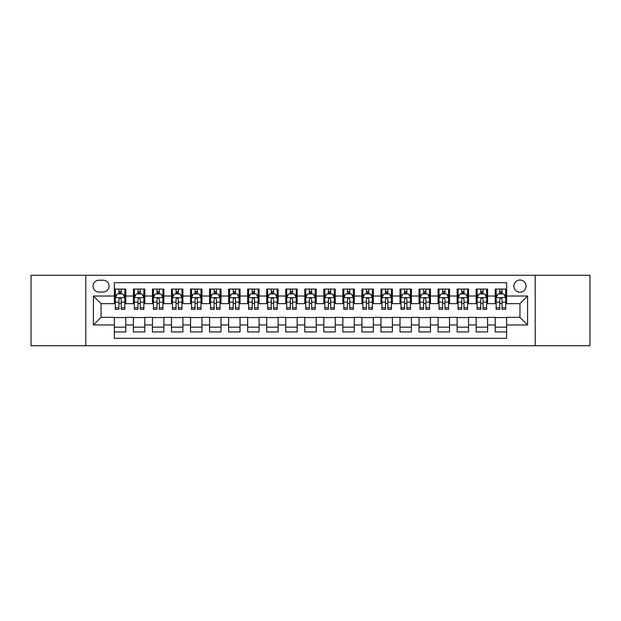 <?xml version="1.0" encoding="UTF-8"?>
<svg xmlns="http://www.w3.org/2000/svg" width="621" height="621" viewBox="0 0 621 621"><rect width="100%" height="100%" fill="white"/><g stroke="black" fill="none" stroke-linecap="round" stroke-linejoin="round"><path stroke-width="0.93" d="M519.971 280.032A6.094 6.094 0 0 0 513.877 286.126A6.094 6.094 0 0 0 519.971 292.219A6.094 6.094 0 0 0 526.065 286.126A6.094 6.094 0 0 0 519.971 280.032M535.201 345.726L589.95 345.726L589.95 275.274L535.201 275.274L535.201 345.726L85.799 345.726L85.799 275.274L31.05 275.274L31.05 345.726L85.799 345.726M506.635 289.075L495.216 289.075L495.216 296.031L487.594 296.031L487.594 303.646L495.216 303.646L495.216 296.031M487.594 296.031L487.594 289.075L476.167 289.075L476.167 296.031L468.552 296.031L468.552 303.646L476.167 303.646L476.167 296.031M468.552 296.031L468.552 289.075L457.126 289.075L457.126 296.031L449.511 296.031L449.511 303.646L457.126 303.646L457.126 296.031M449.511 296.031L449.511 289.075L438.084 289.075L438.084 296.031L430.469 296.031L430.469 303.646L438.084 303.646L438.084 296.031M430.469 296.031L430.469 289.075L419.043 289.075L419.043 296.031L411.428 296.031L411.428 303.646L419.043 303.646L419.043 296.031M411.428 296.031L411.428 289.075L400.002 289.075L400.002 296.031L392.387 296.031L392.387 303.646L400.002 303.646L400.002 296.031M392.387 296.031L392.387 289.075L380.96 289.075L380.96 296.031L373.337 296.031L373.337 303.646L380.96 303.646L380.96 296.031M373.337 296.031L373.337 289.075L361.919 289.075L361.919 296.031L354.296 296.031L354.296 303.646L361.919 303.646L361.919 296.031M354.296 296.031L354.296 289.075L342.87 289.075L342.87 296.031L335.255 296.031L335.255 303.646L342.87 303.646L342.87 296.031M335.255 296.031L335.255 289.075L323.828 289.075L323.828 296.031L316.213 296.031L316.213 303.646L323.828 303.646L323.828 296.031M316.213 296.031L316.213 289.075L304.787 289.075L304.787 296.031L297.172 296.031L297.172 303.646L304.787 303.646L304.787 296.031M297.172 296.031L297.172 289.075L285.745 289.075L285.745 296.031L278.13 296.031L278.13 303.646L285.745 303.646L285.745 296.031M278.13 296.031L278.13 289.075L266.704 289.075L266.704 296.031L259.081 296.031L259.081 303.646L266.704 303.646L266.704 296.031M259.081 296.031L259.081 289.075L247.663 289.075L247.663 296.031L240.04 296.031L240.04 303.646L247.663 303.646L247.663 296.031M240.04 296.031L240.04 289.075L228.613 289.075L228.613 296.031L220.998 296.031L220.998 303.646L228.613 303.646L228.613 296.031M220.998 296.031L220.998 289.075L209.572 289.075L209.572 296.031L201.957 296.031L201.957 303.646L209.572 303.646L209.572 296.031M201.957 296.031L201.957 289.075L190.531 289.075L190.531 296.031L182.916 296.031L182.916 303.646L190.531 303.646L190.531 296.031M182.916 296.031L182.916 289.075L171.489 289.075L171.489 296.031L163.874 296.031L163.874 303.646L171.489 303.646L171.489 296.031M163.874 296.031L163.874 289.075L152.448 289.075L152.448 296.031L144.833 296.031L144.833 303.646L152.448 303.646L152.448 296.031M144.833 296.031L144.833 289.075L133.406 289.075L133.406 303.646L125.784 303.646L125.784 289.075L114.365 289.075M114.365 331.925L125.784 331.925L125.784 317.354L133.406 317.354L133.406 331.925L144.833 331.925L144.833 317.354L152.448 317.354L152.448 324.969L144.833 324.969M152.448 324.969L152.448 331.925L163.874 331.925L163.874 317.354L171.489 317.354L171.489 324.969L163.874 324.969M171.489 324.969L171.489 331.925L182.916 331.925L182.916 317.354L190.531 317.354L190.531 324.969L182.916 324.969M190.531 324.969L190.531 331.925L201.957 331.925L201.957 317.354L209.572 317.354L209.572 324.969L201.957 324.969M209.572 324.969L209.572 331.925L220.998 331.925L220.998 317.354L228.613 317.354L228.613 324.969L220.998 324.969M228.613 324.969L228.613 331.925L240.04 331.925L240.04 317.354L247.663 317.354L247.663 324.969L240.04 324.969M247.663 324.969L247.663 331.925L259.081 331.925L259.081 317.354L266.704 317.354L266.704 324.969L259.081 324.969M266.704 324.969L266.704 331.925L278.13 331.925L278.13 317.354L285.745 317.354L285.745 324.969L278.13 324.969M285.745 324.969L285.745 331.925L297.172 331.925L297.172 317.354L304.787 317.354L304.787 324.969L297.172 324.969M304.787 324.969L304.787 331.925L316.213 331.925L316.213 317.354L323.828 317.354L323.828 324.969L316.213 324.969M323.828 324.969L323.828 331.925L335.255 331.925L335.255 317.354L342.87 317.354L342.87 324.969L335.255 324.969M342.87 324.969L342.87 331.925L354.296 331.925L354.296 317.354L361.919 317.354L361.919 324.969L354.296 324.969M361.919 324.969L361.919 331.925L373.337 331.925L373.337 317.354L380.96 317.354L380.96 324.969L373.337 324.969M380.96 324.969L380.96 331.925L392.387 331.925L392.387 317.354L400.002 317.354L400.002 324.969L392.387 324.969M400.002 324.969L400.002 331.925L411.428 331.925L411.428 317.354L419.043 317.354L419.043 324.969L411.428 324.969M419.043 324.969L419.043 331.925L430.469 331.925L430.469 317.354L438.084 317.354L438.084 324.969L430.469 324.969M438.084 324.969L438.084 331.925L449.511 331.925L449.511 317.354L457.126 317.354L457.126 324.969L449.511 324.969M457.126 324.969L457.126 331.925L468.552 331.925L468.552 317.354L476.167 317.354L476.167 324.969L468.552 324.969M476.167 324.969L476.167 331.925L487.594 331.925L487.594 317.354L495.216 317.354L495.216 324.969L487.594 324.969M98.933 292.025L103.125 292.025A5.899 5.899 0 0 0 109.032 286.126A5.899 5.899 0 0 0 103.125 280.218L98.933 280.218A5.899 5.899 0 0 0 93.034 286.126A5.899 5.899 0 0 0 98.933 292.025M535.201 275.274L85.799 275.274M506.635 296.031L506.635 282.695L114.365 282.695L114.365 303.646L101.029 303.646L101.029 317.354L114.365 317.354L114.365 338.305L506.635 338.305L506.635 317.354L519.971 317.354L519.971 303.646L506.635 303.646L506.635 296.031L527.586 296.031L527.586 324.969L506.635 324.969M114.365 324.969L93.414 324.969L93.414 296.031L114.365 296.031M495.216 324.969L495.216 331.925L506.635 331.925M114.365 293.834L115.312 293.834M118.929 293.834L121.219 293.834M124.837 293.834L125.784 293.834M114.365 303.452L115.312 303.452M118.929 303.452L121.219 303.452M124.837 303.452L125.784 303.452M114.365 317.548L125.784 317.548M114.365 327.166L125.784 327.166M133.406 303.452L134.353 303.452M137.971 303.452L140.261 303.452M143.878 303.452L144.833 303.452M133.406 293.834L134.353 293.834M137.971 293.834L140.261 293.834M143.878 293.834L144.833 293.834M133.406 317.548L144.833 317.548M133.406 327.166L144.833 327.166M152.448 317.548L163.874 317.548M152.448 327.166L163.874 327.166M152.448 293.834L153.395 293.834M157.02 293.834L159.302 293.834M162.919 293.834L163.874 293.834M152.448 303.452L153.395 303.452M157.02 303.452L159.302 303.452M162.919 303.452L163.874 303.452M171.489 317.548L182.916 317.548M171.489 327.166L182.916 327.166M171.489 293.834L172.444 293.834M176.061 293.834L178.343 293.834M181.961 293.834L182.916 293.834M171.489 303.452L172.444 303.452M176.061 303.452L178.343 303.452M181.961 303.452L182.916 303.452M190.531 317.548L201.957 317.548M190.531 327.166L201.957 327.166M190.531 293.834L191.485 293.834M195.103 293.834L197.385 293.834M201.002 293.834L201.957 293.834M190.531 303.452L191.485 303.452M195.103 303.452L197.385 303.452M201.002 303.452L201.957 303.452M209.572 317.548L220.998 317.548M209.572 327.166L220.998 327.166M209.572 293.834L210.527 293.834M214.144 293.834L216.426 293.834M220.051 293.834L220.998 293.834M209.572 303.452L210.527 303.452M214.144 303.452L216.426 303.452M220.051 303.452L220.998 303.452M228.613 317.548L240.04 317.548M228.613 327.166L240.04 327.166M228.613 293.834L229.568 293.834M233.185 293.834L235.475 293.834M239.093 293.834L240.04 293.834M228.613 303.452L229.568 303.452M233.185 303.452L235.475 303.452M239.093 303.452L240.04 303.452M247.663 317.548L259.081 317.548M247.663 327.166L259.081 327.166M247.663 293.834L248.61 293.834M252.227 293.834L254.517 293.834M258.134 293.834L259.081 293.834M247.663 303.452L248.61 303.452M252.227 303.452L254.517 303.452M258.134 303.452L259.081 303.452M266.704 317.548L278.13 317.548M266.704 327.166L278.13 327.166M266.704 293.834L267.651 293.834M271.276 293.834L273.558 293.834M277.176 293.834L278.13 293.834M266.704 303.452L267.651 303.452M271.276 303.452L273.558 303.452M277.176 303.452L278.13 303.452M285.745 317.548L297.172 317.548M285.745 327.166L297.172 327.166M285.745 293.834L286.7 293.834M290.317 293.834L292.6 293.834M296.217 293.834L297.172 293.834M285.745 303.452L286.7 303.452M290.317 303.452L292.6 303.452M296.217 303.452L297.172 303.452M304.787 317.548L316.213 317.548M304.787 327.166L316.213 327.166M304.787 293.834L305.742 293.834M309.359 293.834L311.641 293.834M315.258 293.834L316.213 293.834M304.787 303.452L305.742 303.452M309.359 303.452L311.641 303.452M315.258 303.452L316.213 303.452M323.828 317.548L335.255 317.548M323.828 327.166L335.255 327.166M323.828 293.834L324.783 293.834M328.4 293.834L330.683 293.834M334.3 293.834L335.255 293.834M323.828 303.452L324.783 303.452M328.4 303.452L330.683 303.452M334.3 303.452L335.255 303.452M342.87 317.548L354.296 317.548M342.87 327.166L354.296 327.166M342.87 293.834L343.824 293.834M347.442 293.834L349.724 293.834M353.349 293.834L354.296 293.834M342.87 303.452L343.824 303.452M347.442 303.452L349.724 303.452M353.349 303.452L354.296 303.452M361.919 317.548L373.337 317.548M361.919 327.166L373.337 327.166M361.919 293.834L362.866 293.834M366.483 293.834L368.773 293.834M372.39 293.834L373.337 293.834M361.919 303.452L362.866 303.452M366.483 303.452L368.773 303.452M372.39 303.452L373.337 303.452M380.96 317.548L392.387 317.548M380.96 327.166L392.387 327.166M380.96 293.834L381.907 293.834M385.525 293.834L387.815 293.834M391.432 293.834L392.387 293.834M380.96 303.452L381.907 303.452M385.525 303.452L387.815 303.452M391.432 303.452L392.387 303.452M400.002 317.548L411.428 317.548M400.002 327.166L411.428 327.166M400.002 293.834L400.949 293.834M404.574 293.834L406.856 293.834M410.473 293.834L411.428 293.834M400.002 303.452L400.949 303.452M404.574 303.452L406.856 303.452M410.473 303.452L411.428 303.452M419.043 317.548L430.469 317.548M419.043 327.166L430.469 327.166M419.043 293.834L419.998 293.834M423.615 293.834L425.897 293.834M429.515 293.834L430.469 293.834M419.043 303.452L419.998 303.452M423.615 303.452L425.897 303.452M429.515 303.452L430.469 303.452M438.084 317.548L449.511 317.548M438.084 327.166L449.511 327.166M438.084 293.834L439.039 293.834M442.657 293.834L444.939 293.834M448.556 293.834L449.511 293.834M438.084 303.452L439.039 303.452M442.657 303.452L444.939 303.452M448.556 303.452L449.511 303.452M457.126 317.548L468.552 317.548M457.126 327.166L468.552 327.166M457.126 293.834L458.081 293.834M461.698 293.834L463.98 293.834M467.605 293.834L468.552 293.834M457.126 303.452L458.081 303.452M461.698 303.452L463.98 303.452M467.605 303.452L468.552 303.452M476.167 317.548L487.594 317.548M476.167 327.166L487.594 327.166M476.167 293.834L477.122 293.834M480.739 293.834L483.029 293.834M486.647 293.834L487.594 293.834M476.167 303.452L477.122 303.452M480.739 303.452L483.029 303.452M486.647 303.452L487.594 303.452M495.216 317.548L506.635 317.548M495.216 327.166L506.635 327.166M495.216 293.834L496.163 293.834M499.781 293.834L502.071 293.834M505.688 293.834L506.635 293.834M495.216 303.452L496.163 303.452M499.781 303.452L502.071 303.452M505.688 303.452L506.635 303.452M101.029 303.646L93.414 296.031M101.029 317.354L93.414 324.969M527.586 296.031L519.971 303.646M527.586 324.969L519.971 317.354M121.219 291.552L118.929 291.552M124.837 307.806L121.219 307.806L121.219 309.359L124.837 309.359L124.837 297.738L122.927 293.935L117.222 293.935L115.312 297.738L115.312 309.359L118.929 309.359L118.929 307.806L115.312 307.806M115.312 297.738L115.312 289.075M124.837 297.738L124.837 289.075M118.929 293.935L118.929 289.075M121.219 289.075L121.219 293.935M121.219 307.806L121.219 299.167C120.458 297.7 119.698 297.7 118.929 299.167L118.929 307.806M140.261 291.552L137.971 291.552M143.878 307.806L140.261 307.806L140.261 309.359L143.878 309.359L143.878 297.738L141.976 293.935L136.263 293.935L134.353 297.738L134.353 309.359L137.971 309.359L137.971 307.806L134.353 307.806M134.353 297.738L134.353 289.075M143.878 297.738L143.878 289.075M137.971 293.935L137.971 289.075M140.261 289.075L140.261 293.935M140.261 307.806L140.261 299.167C139.5 297.7 138.739 297.7 137.971 299.167L137.971 307.806M159.302 291.552L157.02 291.552M162.919 307.806L159.302 307.806L159.302 309.359L162.919 309.359L162.919 297.738L161.018 293.935L155.304 293.935L153.395 297.738L153.395 309.359L157.02 309.359L157.02 307.806L153.395 307.806M153.395 297.738L153.395 289.075M162.919 297.738L162.919 289.075M157.02 293.935L157.02 289.075M159.302 289.075L159.302 293.935M159.302 307.806L159.302 299.167C158.541 297.7 157.781 297.7 157.02 299.167L157.02 307.806M178.343 291.552L176.061 291.552M181.961 307.806L178.343 307.806L178.343 309.359L181.961 309.359L181.961 297.738L180.059 293.935L174.346 293.935L172.444 297.738L172.444 309.359L176.061 309.359L176.061 307.806L172.444 307.806M172.444 297.738L172.444 289.075M181.961 297.738L181.961 289.075M176.061 293.935L176.061 289.075M178.343 289.075L178.343 293.935M178.343 307.806L178.343 299.167C177.583 297.7 176.822 297.7 176.061 299.167L176.061 307.806M197.385 291.552L195.103 291.552M201.002 307.806L197.385 307.806L197.385 309.359L201.002 309.359L201.002 297.738L199.1 293.935L193.387 293.935L191.485 297.738L191.485 309.359L195.103 309.359L195.103 307.806L191.485 307.806M191.485 297.738L191.485 289.075M201.002 297.738L201.002 289.075M195.103 293.935L195.103 289.075M197.385 289.075L197.385 293.935M197.385 307.806L197.385 299.167C196.624 297.7 195.863 297.7 195.103 299.167L195.103 307.806M216.426 291.552L214.144 291.552M220.051 307.806L216.426 307.806L216.426 309.359L220.051 309.359L220.051 297.738L218.142 293.935L212.429 293.935L210.527 297.738L210.527 309.359L214.144 309.359L214.144 307.806L210.527 307.806M210.527 297.738L210.527 289.075M220.051 297.738L220.051 289.075M214.144 293.935L214.144 289.075M216.426 289.075L216.426 293.935M216.426 307.806L216.426 299.167C215.666 297.7 214.905 297.7 214.144 299.167L214.144 307.806M235.475 291.552L233.185 291.552M239.093 307.806L235.475 307.806L235.475 309.359L239.093 309.359L239.093 297.738L237.183 293.935L231.47 293.935L229.568 297.738L229.568 309.359L233.185 309.359L233.185 307.806L229.568 307.806M229.568 297.738L229.568 289.075M239.093 297.738L239.093 289.075M233.185 293.935L233.185 289.075M235.475 289.075L235.475 293.935M235.475 307.806L235.475 299.167C234.715 297.7 233.946 297.7 233.185 299.167L233.185 307.806M254.517 291.552L252.227 291.552M258.134 307.806L254.517 307.806L254.517 309.359L258.134 309.359L258.134 297.738L256.232 293.935L250.519 293.935L248.61 297.738L248.61 309.359L252.227 309.359L252.227 307.806L248.61 307.806M248.61 297.738L248.61 289.075M258.134 297.738L258.134 289.075M252.227 293.935L252.227 289.075M254.517 289.075L254.517 293.935M254.517 307.806L254.517 299.167C253.756 297.7 252.995 297.7 252.227 299.167L252.227 307.806M273.558 291.552L271.276 291.552M277.176 307.806L273.558 307.806L273.558 309.359L277.176 309.359L277.176 297.738L275.274 293.935L269.561 293.935L267.651 297.738L267.651 309.359L271.276 309.359L271.276 307.806L267.651 307.806M267.651 297.738L267.651 289.075M277.176 297.738L277.176 289.075M271.276 293.935L271.276 289.075M273.558 289.075L273.558 293.935M273.558 307.806L273.558 299.167C272.798 297.7 272.037 297.7 271.276 299.167L271.276 307.806M292.6 291.552L290.317 291.552M296.217 307.806L292.6 307.806L292.6 309.359L296.217 309.359L296.217 297.738L294.315 293.935L288.602 293.935L286.7 297.738L286.7 309.359L290.317 309.359L290.317 307.806L286.7 307.806M286.7 297.738L286.7 289.075M296.217 297.738L296.217 289.075M290.317 293.935L290.317 289.075M292.6 289.075L292.6 293.935M292.6 307.806L292.6 299.167C291.839 297.7 291.078 297.7 290.317 299.167L290.317 307.806M311.641 291.552L309.359 291.552M315.258 307.806L311.641 307.806L311.641 309.359L315.258 309.359L315.258 297.738L313.357 293.935L307.643 293.935L305.742 297.738L305.742 309.359L309.359 309.359L309.359 307.806L305.742 307.806M305.742 297.738L305.742 289.075M315.258 297.738L315.258 289.075M309.359 293.935L309.359 289.075M311.641 289.075L311.641 293.935M311.641 307.806L311.641 299.167C310.88 297.7 310.12 297.7 309.359 299.167L309.359 307.806M330.683 291.552L328.4 291.552M334.3 307.806L330.683 307.806L330.683 309.359L334.3 309.359L334.3 297.738L332.398 293.935L326.685 293.935L324.783 297.738L324.783 309.359L328.4 309.359L328.4 307.806L324.783 307.806M324.783 297.738L324.783 289.075M334.3 297.738L334.3 289.075M328.4 293.935L328.4 289.075M330.683 289.075L330.683 293.935M330.683 307.806L330.683 299.167C329.922 297.7 329.161 297.7 328.4 299.167L328.4 307.806M349.724 291.552L347.442 291.552M353.349 307.806L349.724 307.806L349.724 309.359L353.349 309.359L353.349 297.738L351.439 293.935L345.726 293.935L343.824 297.738L343.824 309.359L347.442 309.359L347.442 307.806L343.824 307.806M343.824 297.738L343.824 289.075M353.349 297.738L353.349 289.075M347.442 293.935L347.442 289.075M349.724 289.075L349.724 293.935M349.724 307.806L349.724 299.167C348.963 297.7 348.202 297.7 347.442 299.167L347.442 307.806M368.773 291.552L366.483 291.552M372.39 307.806L368.773 307.806L368.773 309.359L372.39 309.359L372.39 297.738L370.481 293.935L364.768 293.935L362.866 297.738L362.866 309.359L366.483 309.359L366.483 307.806L362.866 307.806M362.866 297.738L362.866 289.075M372.39 297.738L372.39 289.075M366.483 293.935L366.483 289.075M368.773 289.075L368.773 293.935M368.773 307.806L368.773 299.167C368.012 297.7 367.252 297.7 366.483 299.167L366.483 307.806M387.815 291.552L385.525 291.552M391.432 307.806L387.815 307.806L387.815 309.359L391.432 309.359L391.432 297.738L389.53 293.935L383.817 293.935L381.907 297.738L381.907 309.359L385.525 309.359L385.525 307.806L381.907 307.806M381.907 297.738L381.907 289.075M391.432 297.738L391.432 289.075M385.525 293.935L385.525 289.075M387.815 289.075L387.815 293.935M387.815 307.806L387.815 299.167C387.054 297.7 386.293 297.7 385.525 299.167L385.525 307.806M406.856 291.552L404.574 291.552M410.473 307.806L406.856 307.806L406.856 309.359L410.473 309.359L410.473 297.738L408.571 293.935L402.858 293.935L400.949 297.738L400.949 309.359L404.574 309.359L404.574 307.806L400.949 307.806M400.949 297.738L400.949 289.075M410.473 297.738L410.473 289.075M404.574 293.935L404.574 289.075M406.856 289.075L406.856 293.935M406.856 307.806L406.856 299.167C406.095 297.7 405.334 297.7 404.574 299.167L404.574 307.806M425.897 291.552L423.615 291.552M429.515 307.806L425.897 307.806L425.897 309.359L429.515 309.359L429.515 297.738L427.613 293.935L421.9 293.935L419.998 297.738L419.998 309.359L423.615 309.359L423.615 307.806L419.998 307.806M419.998 297.738L419.998 289.075M429.515 297.738L429.515 289.075M423.615 293.935L423.615 289.075M425.897 289.075L425.897 293.935M425.897 307.806L425.897 299.167C425.137 297.7 424.376 297.7 423.615 299.167L423.615 307.806M444.939 291.552L442.657 291.552M448.556 307.806L444.939 307.806L444.939 309.359L448.556 309.359L448.556 297.738L446.654 293.935L440.941 293.935L439.039 297.738L439.039 309.359L442.657 309.359L442.657 307.806L439.039 307.806M439.039 297.738L439.039 289.075M448.556 297.738L448.556 289.075M442.657 293.935L442.657 289.075M444.939 289.075L444.939 293.935M444.939 307.806L444.939 299.167C444.178 297.7 443.417 297.7 442.657 299.167L442.657 307.806M463.98 291.552L461.698 291.552M467.605 307.806L463.98 307.806L463.98 309.359L467.605 309.359L467.605 297.738L465.696 293.935L459.982 293.935L458.081 297.738L458.081 309.359L461.698 309.359L461.698 307.806L458.081 307.806M458.081 297.738L458.081 289.075M467.605 297.738L467.605 289.075M461.698 293.935L461.698 289.075M463.98 289.075L463.98 293.935M463.98 307.806L463.98 299.167C463.219 297.7 462.459 297.7 461.698 299.167L461.698 307.806M483.029 291.552L480.739 291.552M486.647 307.806L483.029 307.806L483.029 309.359L486.647 309.359L486.647 297.738L484.737 293.935L479.024 293.935L477.122 297.738L477.122 309.359L480.739 309.359L480.739 307.806L477.122 307.806M477.122 297.738L477.122 289.075M486.647 297.738L486.647 289.075M480.739 293.935L480.739 289.075M483.029 289.075L483.029 293.935M483.029 307.806L483.029 299.167C482.269 297.7 481.5 297.7 480.739 299.167L480.739 307.806M502.071 291.552L499.781 291.552M505.688 307.806L502.071 307.806L502.071 309.359L505.688 309.359L505.688 297.738L503.778 293.935L498.073 293.935L496.163 297.738L496.163 309.359L499.781 309.359L499.781 307.806L496.163 307.806M496.163 297.738L496.163 289.075M505.688 297.738L505.688 289.075M499.781 293.935L499.781 289.075M502.071 289.075L502.071 293.935M502.071 307.806L502.071 299.167C501.31 297.7 500.549 297.7 499.781 299.167L499.781 307.806M133.406 324.969L125.784 324.969M133.406 296.031L125.784 296.031M124.79 297.645L115.359 297.645M115.312 294.983L116.694 294.983M123.455 294.983L124.837 294.983M118.929 302.155L115.312 302.155M124.837 302.155L121.219 302.155M121.219 292.763L118.929 292.763M143.831 297.645L134.4 297.645M134.353 294.983L135.735 294.983M142.496 294.983L143.878 294.983M137.971 302.155L134.353 302.155M143.878 302.155L140.261 302.155M140.261 292.763L137.971 292.763M162.873 297.645L153.449 297.645M153.395 294.983L154.776 294.983M161.538 294.983L162.919 294.983M157.02 302.155L153.395 302.155M162.919 302.155L159.302 302.155M159.302 292.763L157.02 292.763M181.914 297.645L172.491 297.645M172.444 294.983L173.818 294.983M180.579 294.983L181.961 294.983M176.061 302.155L172.444 302.155M181.961 302.155L178.343 302.155M178.343 292.763L176.061 292.763M200.956 297.645L191.532 297.645M191.485 294.983L192.867 294.983M199.628 294.983L201.002 294.983M195.103 302.155L191.485 302.155M201.002 302.155L197.385 302.155M197.385 292.763L195.103 292.763M219.997 297.645L210.573 297.645M210.527 294.983L211.908 294.983M218.67 294.983L220.051 294.983M214.144 302.155L210.527 302.155M220.051 302.155L216.426 302.155M216.426 292.763L214.144 292.763M239.046 297.645L229.615 297.645M229.568 294.983L230.95 294.983M237.711 294.983L239.093 294.983M233.185 302.155L229.568 302.155M239.093 302.155L235.475 302.155M235.475 292.763L233.185 292.763M258.088 297.645L248.656 297.645M248.61 294.983L249.991 294.983M256.752 294.983L258.134 294.983M252.227 302.155L248.61 302.155M258.134 302.155L254.517 302.155M254.517 292.763L252.227 292.763M277.129 297.645L267.705 297.645M267.651 294.983L269.033 294.983M275.794 294.983L277.176 294.983M271.276 302.155L267.651 302.155M277.176 302.155L273.558 302.155M273.558 292.763L271.276 292.763M296.17 297.645L286.747 297.645M286.7 294.983L288.074 294.983M294.835 294.983L296.217 294.983M290.317 302.155L286.7 302.155M296.217 302.155L292.6 302.155M292.6 292.763L290.317 292.763M315.212 297.645L305.788 297.645M305.742 294.983L307.123 294.983M313.877 294.983L315.258 294.983M309.359 302.155L305.742 302.155M315.258 302.155L311.641 302.155M311.641 292.763L309.359 292.763M334.253 297.645L324.83 297.645M324.783 294.983L326.165 294.983M332.926 294.983L334.3 294.983M328.4 302.155L324.783 302.155M334.3 302.155L330.683 302.155M330.683 292.763L328.4 292.763M353.295 297.645L343.871 297.645M343.824 294.983L345.206 294.983M351.967 294.983L353.349 294.983M347.442 302.155L343.824 302.155M353.349 302.155L349.724 302.155M349.724 292.763L347.442 292.763M372.344 297.645L362.912 297.645M362.866 294.983L364.248 294.983M371.009 294.983L372.39 294.983M366.483 302.155L362.866 302.155M372.39 302.155L368.773 302.155M368.773 292.763L366.483 292.763M391.385 297.645L381.954 297.645M381.907 294.983L383.289 294.983M390.05 294.983L391.432 294.983M385.525 302.155L381.907 302.155M391.432 302.155L387.815 302.155M387.815 292.763L385.525 292.763M410.427 297.645L401.003 297.645M400.949 294.983L402.33 294.983M409.092 294.983L410.473 294.983M404.574 302.155L400.949 302.155M410.473 302.155L406.856 302.155M406.856 292.763L404.574 292.763M429.468 297.645L420.044 297.645M419.998 294.983L421.372 294.983M428.133 294.983L429.515 294.983M423.615 302.155L419.998 302.155M429.515 302.155L425.897 302.155M425.897 292.763L423.615 292.763M448.509 297.645L439.086 297.645M439.039 294.983L440.421 294.983M447.182 294.983L448.556 294.983M442.657 302.155L439.039 302.155M448.556 302.155L444.939 302.155M444.939 292.763L442.657 292.763M467.551 297.645L458.127 297.645M458.081 294.983L459.462 294.983M466.224 294.983L467.605 294.983M461.698 302.155L458.081 302.155M467.605 302.155L463.98 302.155M463.98 292.763L461.698 292.763M486.6 297.645L477.169 297.645M477.122 294.983L478.504 294.983M485.265 294.983L486.647 294.983M480.739 302.155L477.122 302.155M486.647 302.155L483.029 302.155M483.029 292.763L480.739 292.763M505.641 297.645L496.21 297.645M496.163 294.983L497.545 294.983M504.306 294.983L505.688 294.983M499.781 302.155L496.163 302.155M505.688 302.155L502.071 302.155M502.071 292.763L499.781 292.763"/></g></svg>
